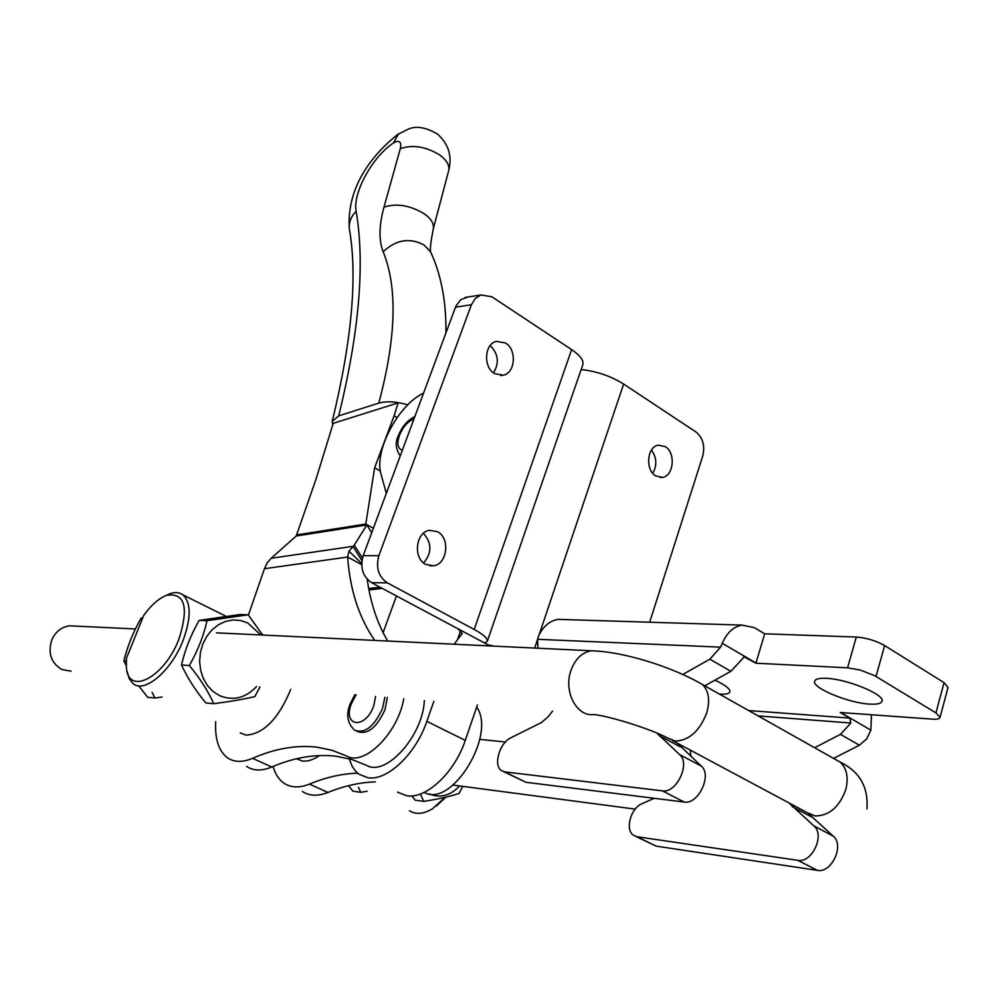 <?xml version="1.0" encoding="UTF-8"?>
<svg xmlns="http://www.w3.org/2000/svg" width="998" height="998" viewBox="0 0 998 998"><rect width="100%" height="100%" fill="white"/><g stroke="black" fill="none" stroke-linecap="round" stroke-linejoin="round"><path stroke-width="1.5" d="M494.497 373.614L503.329 375.198C515.417 372.915 516.976 349.624 505.524 343L496.405 341.378C484.417 343.799 483.02 367.152 494.497 373.614M493.486 372.903C499.487 362.948 498.389 353.841 490.205 345.57M425.759 564.419L433.357 565.804C447.316 564.444 450.485 538.147 437.536 531.734L429.589 530.312C415.767 531.859 412.76 558.194 425.759 564.419M423.601 562.934C432.009 552.967 431.959 543.087 423.439 533.306M655.711 475.934L662.447 477.368C673.8 476.034 675.92 452.705 665.279 446.617L658.318 445.158C647.041 446.58 645.032 469.983 655.711 475.934M652.779 473.351C657.195 465.317 656.771 457.546 651.482 450.048M349.175 758.742L352.331 766.676L356.149 771.828L358.906 774.211L367.875 777.729C387.137 781.197 415.854 754.051 426.82 721.367L433.881 701.27M397.516 792.138L406.61 795.73C426.071 799.361 454.639 772.702 465.255 740.379L477.443 704.875M649.673 622.216L702.717 456.123C705.149 445.794 702.891 437.735 695.918 431.934L623.638 384.068L539.057 634.953M581.073 369.796L583.032 369.759C597.839 371.643 611.375 376.421 623.638 384.068M493.948 646.13L488.097 644.87L490.118 645.955M454.327 644.234L457.496 639.668L460.714 630.486M423.539 393.137C398.127 404.889 373.701 451.395 381.074 474.399L386.326 493.349M396.443 595.943L383.095 632.67M582.745 364.944L582.869 364.594C583.842 360.39 580.087 355.4 571.629 349.612L491.927 296.818L480.986 294.946L475.285 298.439L471.405 304.727L378.903 555.624C375.622 567.613 378.442 576.694 387.349 582.857L474.175 629.451C483.394 634.516 487.773 638.446 487.311 641.252L484.878 643.149L488.097 644.87M468.112 296.98L460.814 299.625L455.874 306.149L363.172 555.699C359.891 567.575 362.698 576.57 371.568 582.67L458.045 628.827L462.199 633.63L457.496 639.668M869.657 704.101C877.242 704.551 881.384 703.553 882.057 701.12C884.789 694.496 847.077 679.002 826.356 678.316C819.146 677.979 815.229 678.977 814.605 681.31C812.098 688.009 848.687 703.091 869.657 704.101M719.284 694.009L720.182 694.084C726.12 694.446 729.363 693.672 729.925 691.764C730.112 688.782 725.109 684.927 714.905 680.174M764.693 633.817L754.463 627.692L742.025 625.097C733.48 626.682 726.893 632.744 722.278 643.298L755.96 662.984L764.693 633.817L856.309 637.036L847.564 667.812L755.885 663.208L744.234 656.909L730.898 671.292L704.75 685.826M948.025 687.46L944.033 682.632L884.64 645.556C875.957 640.691 866.501 637.859 856.309 637.036M840.728 712.535L870.88 730.162L866.713 738.907L859.378 745.219L840.491 734.341L850.82 723.026L849.772 718.086L840.229 712.497L932.381 719.146C937.097 719.446 939.642 718.859 940.041 717.387L935.937 712.909L874.498 675.559L860.076 670.007L847.564 667.812M870.88 730.162L871.454 714.755M859.378 745.219L833.555 758.405M808.542 813.657L833.143 836.087C844.77 845.007 831.696 873.5 817.362 870.356L656.185 846.142L636.013 836.524M840.491 734.341L814.605 747.727M690.828 756.484L690.317 750.134M788.994 802.903L813.757 825.795C825.321 834.715 812.098 863.42 797.789 860.313L636.961 836.723L633.393 835.239C624.835 829.637 630.786 808.006 641.976 803.702L654.214 798.3M730.898 671.292L709.865 659.204L720.568 647.141L537.56 639.306L538.658 635.801C543.236 626.27 549.698 620.793 558.069 619.371L564.357 619.558M720.568 647.141L722.278 643.298M537.56 639.306L538.009 648.251M656.934 733.131L679.638 754.6C690.753 763.433 676.444 793.585 662.385 790.853L504.639 771.853L501.196 770.456C493.037 764.967 499.836 742.512 511.013 737.697L541.452 722.54L547.84 717.063L552.58 711.112M709.865 659.204L682.807 674.436M677.442 743.248L701.245 766.065C712.435 774.91 698.301 804.837 684.204 802.043L525.884 782.27L503.716 771.691M397.778 403.005L333.207 423.352M407.808 404.839C396.256 401.52 386.588 400.959 378.791 403.13C396.231 337.761 397.678 287.299 383.157 251.758C378.691 240.306 378.978 225.423 383.993 207.11L400.298 148.677C401.52 143.288 400.223 140.893 396.431 141.516L393.337 143.026C372.391 156.836 352.519 193.163 356.149 211.277C365.068 264.021 359.255 332.222 338.684 415.854L378.791 403.13M338.684 415.854L332.209 421.455L332.696 425.223M273.103 766.464C275.236 774.049 278.866 779.625 283.968 783.193C290.905 787.809 299.4 788.108 309.455 784.091C325.822 777.317 341.865 773.675 357.596 773.188M302.332 791.439C309.33 796.067 317.863 796.416 327.93 792.462C344.036 785.913 359.841 782.37 375.373 781.858M296.431 758.792L302.419 761.025C307.609 761.624 313.322 759.802 319.522 755.548M424.2 792.375C451.445 808.505 496.705 734.852 476.695 707.058M215.705 721.641C214.795 739.119 218.724 751.17 227.494 757.806C234.218 762.36 242.576 762.534 252.556 758.318C274.737 748.625 296.069 744.895 316.528 747.103L332.035 750.271L346.793 756.085C364.245 766.589 397.953 733.056 403.766 698.762M246.568 766.377C253.355 770.955 261.763 771.167 271.768 767.025C293.998 757.482 315.405 753.877 335.989 756.197L351.595 759.428L366.466 765.304C385.789 777.18 423.015 735.838 424.337 700.471M240.181 732.906L246.144 735.152C263.784 733.854 278.654 718.61 290.73 689.393M362.424 558.069L354.278 545.095L366.865 524.923L296.206 536.013L271.144 558.269L267.227 562.922L264.445 568.698L248.415 615.067M354.278 545.095L348.976 551.195L347.616 557.046L264.445 568.698M371.718 532.695L366.653 524.748M373.377 528.229L365.804 524.037M296.206 536.013L315.954 479.377L333.232 423.277M380.35 471.044L374.649 467.763L394.098 415.804L398.165 402.606M296.992 534.866L365.779 524.025L374.649 467.763M387.686 641.04C377.244 623.288 370.42 602.68 367.189 579.239M374.737 640.429C359.08 617.899 350.036 590.105 347.616 557.046L361.675 564.619M348.976 551.195L361.675 563.421M387.349 697.402L384.979 709.653C376.645 727.854 367.376 735.102 357.159 731.422M178.991 638.92C189.021 607.046 184.892 592.5 166.604 595.319C158.969 598.251 151.384 604.863 143.849 615.167L126.472 658.156L126.384 667.026C127.769 696.479 164.52 677.704 178.991 638.92M165.618 595.694L169.847 593.76C175.137 591.901 179.528 592.288 183.021 594.92C191.154 602.879 191.204 617.974 183.158 640.242C171.743 670.382 144.747 693.598 133.27 683.755L129.316 678.877L127.183 671.554M409.454 810.713C415.867 814.792 423.564 814.119 432.533 808.717L445.17 797.302M445.894 797.14L436.301 806.06M75.212 626.083L69.548 625.808C61.489 626.969 55.589 631.609 51.859 639.718C47.655 653.104 51.035 663.059 61.988 669.558L71.033 671.167M428.915 793.809L429.202 793.946C440.23 798.412 450.36 795.743 459.604 785.937M420.395 793.971L423.651 801.382C438.297 799.086 450.098 796.441 459.08 793.447L462.698 786.349M423.651 801.382L415.193 800.171L411.812 795.893M358.469 787.272L360.715 792.3L367.139 791.264M360.715 792.3L352.88 791.177L348.564 785.675M152.145 692.425L154.915 697.989L162.113 697.016M126.259 661L123.877 660.826C127.42 646.305 133.183 632.058 141.155 618.086L142.776 617.812M142.639 618.149L141.155 618.086M154.915 697.989L147.604 697.278L139.246 686.499M126.272 665.629L123.877 660.826M260.802 634.965L247.741 622.964L240.618 620.494L233.12 619.945L225.623 621.367L218.487 624.686L212.087 629.763L206.761 636.35L202.781 644.109L200.361 652.655L199.637 661.537L200.635 670.294L203.33 678.49L207.547 685.676L213.085 691.502L219.647 695.668C233.282 701.132 245.583 698.101 256.548 686.562M262.686 635.052L248.19 614.793L207.01 620.706C203.704 635.639 197.816 650.584 189.371 665.541C200.062 678.54 208.195 691.265 213.784 703.715C230.189 701.557 243.874 699.186 254.877 696.604L259.954 686.836M189.371 665.541L181.511 664.967C184.967 649.823 190.843 634.965 199.113 620.394L240.181 614.506L248.19 614.793M207.01 620.706L199.113 620.394M213.784 703.715L205.85 702.941C195.334 690.204 187.225 677.542 181.511 664.967M426.82 721.367L465.255 740.379M537.523 639.506L534.629 648.089M571.629 349.612L474.175 629.451M458.045 628.827L484.878 643.149M371.568 582.67L387.349 582.857M363.172 555.699L378.903 555.624M455.462 307.172L471.405 304.727M743.585 657.083L745.568 657.183M849.772 718.086L748.637 710.551M884.64 645.556L876.032 676.432M944.033 682.632L935.937 712.909M758.143 715.915L850.82 723.026M811.399 816.851L792.138 806.571M833.143 836.087L813.757 825.795M817.362 870.356L797.789 860.313M656.185 846.142L636.961 836.723M504.639 771.853L525.884 782.27M662.385 790.853L684.204 802.043M679.638 754.6L701.245 766.065M659.004 735.476L680.436 746.916M448.576 170.995L448.738 170.409C449.649 165.206 446.605 160.029 439.607 154.915C425.734 146.506 412.623 144.436 400.298 148.677M332.209 421.455C351.595 341.74 357.434 278.305 349.762 231.137C348.152 223.939 350.286 217.327 356.149 211.277M398.639 133.819L393.337 143.026M433.157 229.253L433.319 228.679C434.18 223.639 431.036 218.587 423.888 213.547C409.729 205.251 396.431 203.105 383.993 207.11M432.683 256.511L430.525 251.721L423.863 244.884C409.529 237.424 395.969 239.707 383.157 251.758M327.93 792.462L309.455 784.091M379.989 587.161L368.686 588.521M382.259 588.383L368.961 589.968M271.768 767.025L252.556 758.318M361.925 560.651L352.93 546.343L271.144 558.269M397.092 417.588L394.098 415.804M384.879 697.203L382.521 708.443C374.113 726.744 364.806 733.992 354.602 730.174C347.354 723.338 345.869 714.58 350.161 703.927L354.839 694.708M356.099 694.82L351.383 703.69C342.189 727.105 365.642 729.638 373.788 705.686L375.597 696.429M413.97 418.911C407.845 421.381 403.017 426.82 399.474 435.24C396.742 443.623 397.691 448.626 402.319 450.273M672.477 740.591L806.958 812.522L815.079 815.965C829.188 815.865 839.43 807.058 845.793 789.53C848.699 777.567 846.828 768.435 840.204 762.148L834.952 759.191M866.925 808.929C868.559 787.16 859.652 771.566 840.204 762.148L702.417 684.503C671.991 666.676 622.889 651.445 591.203 650.796C581.859 652.517 575.097 659.117 570.893 670.606C563.296 691.539 576.881 717.225 593.885 714.531C608.069 715.84 650.284 728.677 667.325 737.834L675.222 741.102C689.219 740.504 699.748 731.01 706.809 712.622C710.189 700.134 708.73 690.766 702.417 684.503L697.477 681.696M216.479 632.844L597.652 651.083M500.485 375.51L503.329 375.198M429.764 565.804L433.357 565.804M660.102 477.481L662.447 477.368M465.018 297.466L480.986 294.946M582.869 364.594L487.311 641.252M948.075 687.248L940.041 717.387M742.025 625.097L558.069 619.371M349.25 228.006C346.955 187.474 371.106 155.601 397.678 134.481L408.282 129.141C416.241 125.636 426.009 127.295 437.573 134.131C448.564 143.999 452.294 156.087 448.738 170.409L433.319 228.679C430.799 241.716 429.901 249.35 430.637 251.608L430.525 251.721C441.166 274.612 446.306 301.621 445.956 332.783M367.027 525.173L367.626 526.146M414.844 416.553C407.508 420.195 402.007 426.608 398.314 435.802C394.996 442.401 395.645 449.088 400.248 455.849M166.604 595.319L169.847 593.76M183.021 594.92L225.972 616.253M262.187 634.241L263.959 635.115M505.387 742.013L479.739 739.368M135.429 628.965L69.548 625.808M635.177 809.116L453.08 785.077"/></g></svg>
